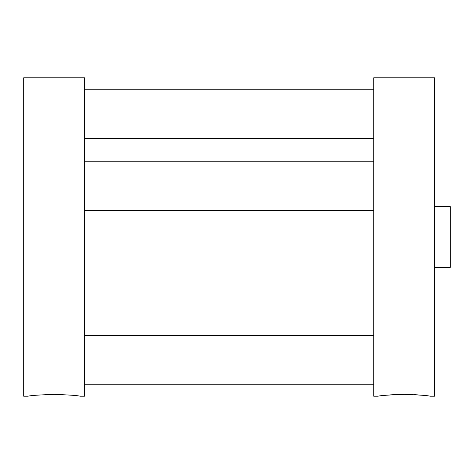 <?xml version="1.0" encoding="UTF-8"?>
<svg xmlns="http://www.w3.org/2000/svg" width="474" height="474" viewBox="0 0 474 474"><rect width="100%" height="100%" fill="white"/><g stroke="black" fill="none" stroke-linecap="round" stroke-linejoin="round"><path stroke-width="0.71" d="M54.083 394.356C69.512 394.943 78.216 395.565 80.183 396.217C78.204 395.565 69.506 394.943 54.083 394.356C69.512 394.943 78.216 395.565 80.183 396.217C78.204 395.565 69.506 394.943 54.083 394.356C38.684 394.943 29.981 395.559 27.984 396.217C29.957 395.565 38.655 394.943 54.083 394.356M80.183 396.217L84.467 396.217L84.467 77.783L23.7 77.783L23.7 396.217L27.984 396.217M404.115 394.356C388.686 394.943 379.988 395.565 378.015 396.217C379.994 395.565 388.698 394.943 404.115 394.356C419.52 394.943 428.218 395.559 430.214 396.217C428.247 395.565 419.543 394.943 404.115 394.356L399.179 394.427M382.654 395.618L386.032 395.257M389.972 394.907L394.498 394.611M430.214 396.217L434.498 396.217L434.498 77.783L373.731 77.783L373.731 396.217L378.015 396.217M406.651 394.374L408.991 394.421M413.838 394.617L418.181 394.901M424.277 395.47L425.03 395.553M425.551 395.612L428.105 395.932M434.498 206.617L450.3 206.617L450.3 267.383L434.498 267.383M84.467 142.016L373.731 142.016M84.467 331.984L373.731 331.984M373.731 335.645L84.467 335.645M373.731 384.26L84.467 384.26M373.731 161.764L84.467 161.764M373.731 210.379L84.467 210.379M373.731 89.74L84.467 89.74M373.731 138.355L84.467 138.355"/></g></svg>
